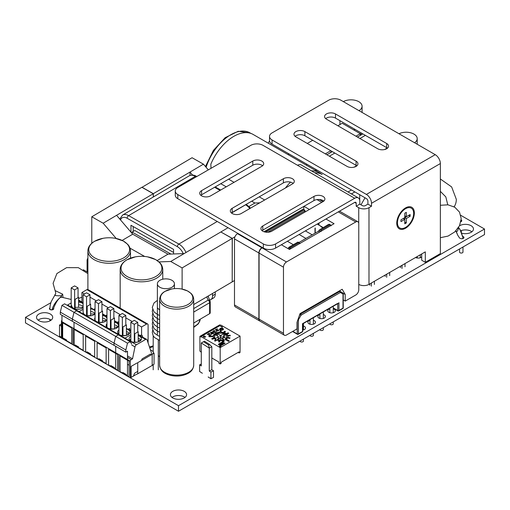 <?xml version="1.0" encoding="UTF-8"?>
<svg xmlns="http://www.w3.org/2000/svg" width="510" height="510" viewBox="0 0 510 510"><rect width="100%" height="100%" fill="white"/><g stroke="black" fill="none" stroke-linecap="round" stroke-linejoin="round"><path stroke-width="0.76" d="M302.736 330.091A3.787 2.187 0 0 0 305.522 327.981A3.787 2.187 0 0 0 304.413 326.438A3.787 2.187 0 0 0 303.437 326.03M50.866 302.704L25.5 317.347L178.5 405.686L484.5 229.016L460.791 215.328M461.289 233.051A8.09 4.673 0 0 0 469.404 233.07A8.09 4.673 0 0 0 473.465 229.016A8.09 4.673 0 0 0 471.1 225.713A8.09 4.673 0 0 0 459.472 225.822M50.35 314.045A8.09 4.673 0 0 0 41.527 313.032A8.09 4.673 0 0 0 36.535 317.347A8.09 4.673 0 0 0 38.9 320.656A8.09 4.673 0 0 0 47.723 321.67A8.09 4.673 0 0 0 52.715 317.347A8.09 4.673 0 0 0 50.35 314.045M184.225 391.336A8.09 4.673 0 0 0 175.402 390.328A8.09 4.673 0 0 0 170.41 394.644A8.09 4.673 0 0 0 172.775 397.947A8.09 4.673 0 0 0 181.598 398.96A8.09 4.673 0 0 0 186.59 394.644A8.09 4.673 0 0 0 184.225 391.336M329.849 308.811A3.787 2.187 0 0 0 327.764 310.769A3.787 2.187 0 0 0 328.873 312.311A3.787 2.187 0 0 0 333.005 312.783A3.787 2.187 0 0 0 335.338 310.769A3.787 2.187 0 0 0 334.228 309.219A3.787 2.187 0 0 0 333.259 308.811M319.91 314.555A3.787 2.187 0 0 0 317.826 316.506A3.787 2.187 0 0 0 318.935 318.049A3.787 2.187 0 0 0 323.066 318.527A3.787 2.187 0 0 0 325.399 316.506A3.787 2.187 0 0 0 324.29 314.957A3.787 2.187 0 0 0 323.315 314.555M309.972 320.293A3.787 2.187 0 0 0 307.887 322.243A3.787 2.187 0 0 0 308.996 323.786A3.787 2.187 0 0 0 313.121 324.264A3.787 2.187 0 0 0 315.46 322.243A3.787 2.187 0 0 0 314.351 320.694A3.787 2.187 0 0 0 313.376 320.293M460.262 238.387A2.161 1.249 0 0 0 462.621 238.661A2.161 1.249 0 0 0 463.96 237.507A2.161 1.249 0 0 0 463.322 236.621A2.161 1.249 0 0 0 462.411 236.308M460.893 221.729A2.161 1.249 0 0 0 461.767 220.728A2.161 1.249 0 0 0 461.155 219.861M49.91 307.893A2.161 1.249 0 0 0 49.444 308.665A2.161 1.249 0 0 0 50.082 309.551A2.161 1.249 0 0 0 52.434 309.819A2.161 1.249 0 0 0 53.773 308.665A2.161 1.249 0 0 0 53.588 308.161M415.51 257.531A4.329 2.499 0 0 0 421.706 257.008M484.5 229.016L484.5 234.581L178.5 411.251L178.5 405.686M25.5 317.347L25.5 322.913L178.5 411.251M185.002 397.424A8.09 4.673 0 0 0 184.225 396.901A8.09 4.673 0 0 0 171.998 397.424M51.127 320.133A8.09 4.673 0 0 0 50.35 319.611A8.09 4.673 0 0 0 38.122 320.133M471.877 231.801A8.09 4.673 0 0 0 471.1 231.279A8.09 4.673 0 0 0 460.568 230.826M127.035 259.769A20.419 11.794 0 0 0 127.035 276.445A20.419 11.794 0 0 0 155.913 276.445A20.419 11.794 0 0 0 147.645 256.868A20.419 11.794 0 0 0 135.303 256.868A20.419 11.794 0 0 0 127.035 259.769M94.752 241.217A20.419 11.794 0 0 0 94.752 257.894A20.419 11.794 0 0 0 123.63 257.894A20.419 11.794 0 0 0 115.362 238.317A20.419 11.794 0 0 0 103.02 238.317A20.419 11.794 0 0 0 94.752 241.217M165.234 291.274A16.161 9.333 0 0 0 165.234 304.47A16.161 9.333 0 0 0 188.094 304.47A16.161 9.333 0 0 0 181.547 288.979A16.161 9.333 0 0 0 171.781 288.979A16.161 9.333 0 0 0 165.234 291.274M321.16 231.387L321.16 229.997L329.893 224.955L328.995 224.432A0.854 0.491 -120 0 0 328.567 224.387L319.056 230.169A0.854 0.491 -60 0 1 318.45 231.215L319.764 231.967M298.822 242.543L318.45 231.215M288.341 248.784A1.275 0.739 -60 0 1 289.234 247.382L297.974 242.339L300.078 243.557M290.719 248.74A0.854 0.491 -120 0 0 290.139 247.905L289.234 247.382A0.854 0.491 -120 0 0 288.813 247.344L297.974 242.052L300.027 243.359M320.969 231.272L319.056 230.169L320.261 229.474L321.16 229.997M299.191 316.041L300.052 314.549A0.854 0.491 -60 0 1 300.479 314.103A0.854 0.491 60 0 1 301.085 315.142L299.765 314.383M343.128 293.416A0.854 0.491 180 0 1 343.249 293.664A0.854 0.854 0 0 0 342.822 292.925L340.164 291.395A0.854 0.695 120 0 1 340.336 292.479A0.854 0.491 -120 0 0 339.736 291.433A0.854 0.491 -60 0 1 340.164 291.395L339.341 290.917M343.249 307.81A0.854 0.854 0 0 1 342.822 308.55A0.854 0.491 -120 0 0 343 308.161A0.854 0.491 0 0 0 343.249 307.81L343.249 293.664A0.854 0.491 180 0 1 343 294.015A0.854 0.695 120 0 0 342.822 292.925L342.822 292.925A0.854 0.491 -60 0 1 343 293.32M292.804 331.347L297.215 333.891A0.854 0.491 -60 0 0 297.394 334.286A0.854 0.491 -60 0 0 297.821 334.241A0.854 0.491 -120 0 0 298.248 334.286L302.315 331.933A0.854 0.491 -120 0 0 302.487 331.545A0.854 0.491 0 0 0 302.736 331.2L302.736 323.863L338.328 303.316M297.215 321.74L297.215 333.891A0.854 0.491 0 0 0 298.42 333.891L302.487 331.545L302.487 323.722L337.728 303.373M297.993 319.502L298.42 319.751A0.854 0.491 180 0 1 297.859 319.891M338.328 310.851A0.854 0.491 -60 0 1 337.9 310.896A0.854 0.491 -60 0 1 337.728 310.507A0.854 0.491 0 0 0 338.933 310.507A0.854 0.491 60 0 1 338.755 310.896L342.822 308.55M309.972 335.344A1.702 0.982 0 0 0 311.068 336.205A1.702 0.982 0 0 0 312.879 335.982A1.702 0.982 0 0 0 313.376 335.287L313.376 333.381M329.855 323.869A1.702 0.982 0 0 0 330.945 324.73A1.702 0.982 0 0 0 332.756 324.5A1.702 0.982 0 0 0 333.259 323.805L333.259 321.899M319.91 329.607A1.702 0.982 0 0 0 321.007 330.467A1.702 0.982 0 0 0 322.817 330.244A1.702 0.982 0 0 0 323.315 329.549L323.315 327.637M300.033 341.082A1.702 0.982 0 0 0 301.13 341.942A1.702 0.982 0 0 0 302.94 341.719A1.702 0.982 0 0 0 303.437 341.024L303.437 339.118M345.213 301.091L345.213 294.48L342.197 289.266L300.033 313.612L297.024 322.301L297.024 328.912L286.48 335A4.258 2.461 120 0 1 284.351 335.21A4.258 2.461 120 0 1 283.471 333.259L283.471 267.183A4.258 2.461 120 0 1 286.48 261.962L355.75 221.971A4.258 2.461 120 0 1 357.88 221.761A4.258 2.461 120 0 1 358.766 223.712L358.766 289.788A4.258 2.461 120 0 1 355.75 295.003L345.213 301.091L343.249 299.956M343.166 293.301L345.213 294.48M325.935 219.013L334.069 223.712L289.495 249.447L281.361 244.749M319.011 223.01L319.011 225.139L323.142 227.524M319.579 225.465A45.148 26.067 -60 0 1 322.575 227.849M284.351 335.21L259.953 321.121A4.258 2.461 -60 0 1 259.074 319.171L259.074 253.094A4.258 2.461 -60 0 1 262.083 247.879L262.529 247.624M237.94 233.433L237.501 233.688A4.258 2.461 -60 0 0 234.492 238.903L234.492 304.98A4.258 2.461 -60 0 0 235.371 306.931L259.769 321.013A4.258 2.461 120 0 0 259.864 321.064M303.762 209.431L303.762 206.461M262.338 247.516L261.898 247.771A4.258 2.461 120 0 0 258.889 252.985L258.889 319.069A4.258 2.461 120 0 0 259.769 321.013M322.524 227.874A45.148 26.067 120 0 0 319.394 225.356M319.011 225.133A45.148 26.067 120 0 0 318.82 225.031L317.169 224.075M318.82 223.119L318.82 225.031M309.417 209.476L303.979 206.34M212.581 295.704L215.265 294.13A8.517 4.966 59.5 0 1 213.499 298.025L210.815 299.606A8.517 4.966 -120.5 0 0 212.581 295.704L212.581 293.448M215.265 294.13L215.265 291.867M173.553 252.437L134.806 230.507L132.122 232.088L132.122 233.497M170.939 254.063L132.122 232.088M208.405 297.056L208.405 295.902M209.623 300.001A8.517 4.966 -120.5 0 0 210.815 299.606M87.777 272.27A4.258 2.461 180 0 1 87.082 270.925L87.082 259.972A4.258 2.461 180 0 0 87.892 261.413M193.704 323.053L209.61 313.682L209.61 302.73A2.129 1.23 0 0 0 210.222 301.869A2.129 2.129 0 0 0 210.056 301.053A2.129 1.689 157.5 0 0 208.093 300.129A2.129 1.243 59.5 0 1 209.61 302.73L193.704 312.094M210.222 301.869L210.222 312.821A2.129 1.23 180 0 1 209.61 313.682M130.968 232.146L130.968 225.28L173.553 249.384L173.553 253.961M133.206 231.451L133.206 226.542M259.717 202.84L254.873 203.018L251.666 201.201M226.255 186.819L220.766 183.715M208.322 169.875L203.439 164.169L192.066 157.73L141.971 187.329M203.439 164.169L153.344 193.666L141.971 187.227M192.576 175.051L190.02 172.068L190.02 175.446M153.344 196.968L153.344 193.666M232.209 281.781L232.299 238.361L220.926 232.024M234.492 280.538L232.299 281.832M228.053 227.721L220.926 231.922M234.944 236.799L232.299 238.361M254.873 203.018L249.02 206.461M158.973 261.91L170.742 261.477L182.115 267.916L182.115 289.087M91.781 243.276L91.781 216.782L103.16 223.221L116.216 238.482M130.018 248.16L144.681 256.46M170.742 261.477L220.836 231.973L232.209 238.412L182.115 267.916M232.209 238.412L232.209 281.883L193.704 304.559M157.201 260.534L168.007 254.171L184.161 253.572M103.16 223.221L116.58 215.322L132.727 234.198L168.007 254.171M91.781 216.782L141.882 187.285L153.255 193.723L153.255 197.019M116.58 215.322L153.255 193.723M122.145 240.427L132.727 234.198M359.722 200.207L359.722 194.731M268.209 143.151A30.88 17.831 -60 0 1 269.554 140.983M329.785 153.076A38.333 22.134 -60 0 1 331.774 151.291M455.723 230.718C456.832 232.318 457.75 231.406 458.471 227.989L458.311 227.39C459.81 228.78 461.359 232.216 462.959 237.711A1.702 0.982 0 0 0 462.921 237.583A1.702 0.982 0 0 0 462.87 237.481M462.972 247.012L462.972 252.074A1.702 0.982 180 0 1 461.728 253.017A1.702 0.982 180 0 1 459.561 252.074L459.561 248.982M461.767 238.756A1.702 0.982 0 0 0 462.972 237.813A1.702 0.982 0 0 0 462.959 237.711M460.938 221.487A1.702 0.982 0 0 0 460.957 221.474A1.702 0.982 0 0 0 461.32 220.868A1.702 0.982 0 0 0 461.289 220.677L461.129 220.205M71.177 299.459L63.023 297.534L62.673 294.181L55.131 290.604M62.673 294.181L61.168 295.845C61.831 295.832 61.742 296.17 60.913 296.871L59.574 298.14M61.168 295.845C55.743 295.768 53.767 295.437 55.252 294.85M49.891 309.423L49.891 308.805A1.702 0.982 0 0 0 49.891 308.818C50.101 305.426 50.088 305.484 51.249 301.537L54.921 294.997C55.227 293.479 56.38 294.525 55.099 290.585L53.085 283.33L56.903 273.545L66.6 267.648L78.349 267.673L87.892 273.634M49.891 308.818A1.702 0.982 0 0 0 51.625 309.793L53.263 309.009C53.843 307.613 56.298 300.983 59.645 298.076C60.231 297.349 61.353 297.171 63.017 297.528M354.82 191.894L351.741 190.122M61.455 323.939L59.511 325.061L59.511 336.103L61.455 337.225M150.418 349.822L152.184 350.848A4.258 2.461 180 0 1 153.433 352.582A4.258 2.461 180 0 1 152.184 354.322L152.184 365.453A4.258 2.461 0 0 0 152.975 364.822L154.065 364.191L154.065 353.149L152.777 353.895M153.421 352.78L154.065 353.149M141.595 335.223L141.595 326.961L146.568 324.092A2.161 1.249 -60 0 1 147.651 323.984A2.161 1.249 -60 0 1 148.098 324.972L148.098 342.924M151.948 354.373L147.058 339.826A2.129 1.23 120 0 0 146.689 339.348A2.129 1.23 120 0 0 145.624 339.456L136.431 344.76A2.129 1.23 120 0 0 134.978 346.889L132.53 358.836L131.21 359.601A1.275 0.739 120 0 0 130.305 361.163L130.305 377.859L133.454 376.093L134.557 373.25L137.732 371.414M59.511 325.061L61.455 326.183M127.487 364.306L129.081 365.224M136.986 363.012L131.115 366.403L131.115 377.445M147.651 323.984L87.981 289.533A2.161 1.249 120 0 0 86.898 289.642L81.925 292.51L81.925 301.958M141.595 326.961L137.732 324.73M132.224 321.549L125.798 317.838M120.29 314.657L113.864 310.947M108.356 307.772L101.93 304.062M96.422 300.881L89.996 297.171M84.488 293.99L81.925 292.51M137.732 332.029L137.732 322.345L134.289 320.356L130.847 322.345L130.847 341.305M134.289 342.331L134.289 324.334L137.732 322.345M130.847 322.345L134.289 324.334M125.798 325.144L125.798 315.454L122.355 313.465L118.913 315.454L118.913 334.375M122.355 335.656L122.355 317.443L125.798 315.454M118.913 315.454L122.355 317.443M113.864 318.265L113.864 308.563L110.421 306.574L106.979 308.563L106.979 327.356M110.421 328.956L110.421 310.552L113.864 308.563M106.979 308.563L110.421 310.552M101.93 311.38L101.93 301.671L98.487 299.689L95.045 301.671L95.045 320.165M98.487 322.237L98.487 303.66L101.93 301.671M95.045 301.671L98.487 303.66M89.996 304.502L89.996 294.786L86.553 292.797L83.111 294.786L83.111 313.981M86.553 315.486L86.553 296.769L89.996 294.786M83.111 294.786L86.553 296.769M78.062 297.623L78.062 287.895L74.619 285.906L71.177 287.895L71.177 307.09M74.619 308.716L74.619 289.884L78.062 287.895M71.177 287.895L74.619 289.884M360.251 135.43L360.251 133.703L342.184 123.267L337.869 125.76M306.051 164.998L307.135 164.367M325.342 153.861L330.78 150.718M355.942 136.195L360.251 133.703M312.706 140.288L307.269 143.425M289.068 153.937L287.978 154.562M83.219 269.726L87.892 272.34M285.434 187.992A38.55 22.255 -60 0 1 290.515 182.127M311.514 170.895A38.55 22.255 -60 0 1 319.362 172.68A38.55 22.255 -60 0 1 321.281 174.037M319.362 172.68L253.1 134.43A38.55 22.255 -60 0 0 210.84 164.175L211 168.332M264.652 199.99L259.214 196.847M234.052 182.325L228.614 179.182M371.509 203.299L371.509 206.212L367.914 204.14L367.914 201.227A2.161 1.249 60 0 0 366.384 198.575L272.059 144.113A8.657 4.998 180 0 1 269.522 140.582L269.522 136.431A8.657 4.998 0 0 0 272.059 139.963L366.384 194.425A7.248 4.182 60 0 1 371.509 203.299L440.359 163.551L440.359 253.617L425.302 262.312L421.706 260.234L421.706 253.954M358.766 284.408A7.248 4.182 0 0 0 368.985 284.389L425.302 251.876L425.302 262.312M358.734 223.233L358.734 207.672A7.248 4.182 0 0 0 368.985 207.672L371.509 206.212M396.755 223.15A12.444 7.185 120 0 0 405.552 228.225A12.444 7.185 120 0 0 414.349 212.989A12.444 7.185 120 0 0 405.552 207.908A12.444 7.185 120 0 0 396.755 223.15M396.984 220.715A7.452 4.303 120 0 0 397.443 221.684M403.563 209.323A7.452 4.303 -60 0 1 404.628 209.24M358.734 207.672L356.209 206.212L359.805 204.14L362.329 205.594A2.161 1.249 0 0 0 365.389 205.594L367.914 204.14M356.209 206.212L356.209 203.299L354.679 202.419A2.161 1.249 -60 0 1 355.763 202.311A2.161 1.249 -60 0 1 356.209 203.299M359.805 204.14L359.805 201.227A7.248 4.182 -60 0 0 358.307 197.905L301.2 164.94A7.248 4.182 -60 0 0 297.579 165.297L263.039 145.356A8.657 4.998 0 0 0 250.799 145.356L177.805 187.495A8.657 4.998 0 0 0 175.274 191.027A8.657 4.998 0 0 0 177.805 194.559L263.332 243.939A8.657 4.998 0 0 0 275.572 243.939L354.679 198.262A7.248 4.182 -60 0 1 358.307 197.905M292.428 183.951L241.23 213.511A6.388 3.691 0 0 1 234.268 214.308A6.388 3.691 0 0 1 230.322 210.904A6.388 3.691 0 0 1 232.197 208.297L283.394 178.736A6.388 3.691 0 0 1 290.356 177.933A6.388 3.691 0 0 1 294.302 181.343A6.388 3.691 0 0 1 292.428 183.951M323.028 201.616L271.83 231.177A6.388 3.691 0 0 1 264.868 231.98A6.388 3.691 0 0 1 260.922 228.569A6.388 3.691 0 0 1 262.797 225.962L313.994 196.401A6.388 3.691 0 0 1 320.956 195.604A6.388 3.691 0 0 1 324.902 199.008A6.388 3.691 0 0 1 323.028 201.616M261.828 166.285L210.63 195.846A6.388 3.691 0 0 1 203.668 196.643A6.388 3.691 0 0 1 199.722 193.239A6.388 3.691 0 0 1 201.597 190.625L252.794 161.071A6.388 3.691 0 0 1 259.756 160.267A6.388 3.691 0 0 1 263.702 163.678A6.388 3.691 0 0 1 261.828 166.285M354.679 202.419L275.572 248.089A8.657 4.998 180 0 1 263.332 248.089L177.805 198.715A8.657 4.998 180 0 1 175.274 195.177L175.274 191.027M293.193 183.422A6.388 3.691 0 0 0 283.394 182.886L232.197 212.447A6.388 3.691 0 0 0 231.432 212.976M323.793 201.087A6.388 3.691 0 0 0 313.994 200.551L262.797 230.112A6.388 3.691 0 0 0 262.032 230.647M262.593 165.75A6.388 3.691 0 0 0 252.794 165.221L201.597 194.782A6.388 3.691 0 0 0 200.832 195.311M366.384 194.425L435.234 154.67A7.248 4.182 60 0 1 440.359 163.551M435.234 154.67L340.909 100.215A8.657 4.998 0 0 0 328.669 100.215L272.059 132.9A8.657 4.998 0 0 0 269.522 136.431M356.082 161.173A6.388 3.691 0 0 1 357.956 163.786A6.388 3.691 0 0 1 354.01 167.191A6.388 3.691 0 0 1 347.049 166.394L295.845 136.833A6.388 3.691 0 0 1 293.977 134.226A6.388 3.691 0 0 1 297.916 130.815A6.388 3.691 0 0 1 304.884 131.612L356.082 161.173L356.082 165.329L304.884 135.768A6.388 3.691 0 0 0 295.086 136.297M386.682 143.508A6.388 3.691 0 0 1 388.556 146.115A6.388 3.691 0 0 1 384.61 149.526A6.388 3.691 0 0 1 377.649 148.722L326.445 119.161A6.388 3.691 0 0 1 324.577 116.554A6.388 3.691 0 0 1 328.517 113.15A6.388 3.691 0 0 1 335.484 113.947L386.682 143.508L386.682 147.658L335.484 118.097A6.388 3.691 0 0 0 325.686 118.632M387.447 148.193A6.388 3.691 0 0 0 386.682 147.658M356.847 165.858A6.388 3.691 0 0 0 356.082 165.329M365.032 197.791L360.978 204.816M389.704 272.429L389.704 275.591M386.695 274.17L386.695 277.332M417.295 256.498L417.295 258.009M420.304 254.764L420.304 257.735M401.995 265.334L401.995 268.502M400.49 266.201L400.49 267.629M405.004 263.594L405.004 266.762M385.19 275.037L385.19 276.465M371.395 282.999L371.395 286.167M369.89 283.872L369.89 285.294M374.404 281.259L374.404 284.427M402.141 210.675L405.552 208.705A11.469 6.624 120 0 1 413.661 213.39A11.469 6.624 -60 0 1 405.552 227.434A11.469 6.624 -60 0 1 397.443 222.749L397.443 218.809M405.552 208.705A11.469 6.624 120 0 0 397.443 222.749M406.317 222.927L406.317 218.509L410.142 216.304L410.142 214.538L406.317 216.744L406.317 212.326L404.787 213.212L404.787 217.63L400.962 219.835L400.962 221.601L404.787 219.396L404.787 223.813L406.317 222.927L404.787 222.041M400.962 219.835L403.257 218.509L404.787 219.396L404.787 217.63L408.612 215.418L410.142 216.304M406.317 218.509L404.787 217.63M406.317 216.744L404.787 215.864L404.787 213.212M403.486 210.203A6.388 3.691 120 0 0 402.135 210.681M159.624 356.668A8.517 4.915 180 0 1 158.304 355.566M157.386 283.783A8.517 4.915 180 0 0 169.307 288.297A8.517 4.915 0 0 0 174.42 283.783A8.517 4.915 0 0 0 162.499 279.276A8.517 4.915 180 0 0 157.386 283.783L157.386 321.925M159.624 340.457L154.594 337.569L153.198 335.79L153.198 351.772M208.609 344.958L209.259 348.075L201.284 342.975L204.497 341.215L209.572 344.46L208.609 344.958L203.535 341.713M211.828 369.699L211.828 346.736L209.259 348.075L209.259 371.038L211.828 369.699L213.492 370.764L213.492 377.394L210.923 378.732L208.169 376.973M210.923 378.732L210.923 372.109L209.259 371.038M201.284 364.006L199.614 364.873L199.614 371.497L202.368 373.263M199.614 364.873L201.284 365.938L201.284 342.975M210.923 372.109L213.492 370.764M211.828 346.736L209.572 344.46M211.185 333.291L210.694 332.877L211.312 332.341L212.542 332.507L211.185 333.514M212.064 333.342L212.326 332.922M212.326 333.189L212.447 332.794M212.447 333.055L212.523 332.635M212.523 332.896L212.542 332.507M210.706 332.667L211.159 332.431M212.338 332.316L213.741 333.183L212.542 332.093L210.706 332.405M212.982 333.801L213.384 333.126L211.752 333.897L213.142 333.738L213.741 332.922M210.337 333.081L211.873 333.419L212.912 332.584L213.384 333.126M211.828 357.988L218.815 362.011L218.815 363.158L220.192 363.955L220.192 347.61L240.051 336.109L220.894 325.087L201.036 336.587L201.036 337.027L199.888 336.37L219.746 324.864L220.511 325.31M220.192 347.61L201.036 336.587M220.294 328.44A1.836 1.065 0 0 0 220.294 329.944A1.836 1.065 0 0 0 222.895 329.944L222.895 329.944A1.836 1.065 0 0 0 222.895 328.44A1.836 1.065 0 0 0 220.294 328.44M213.231 336.09L208.947 336.09A11.685 6.745 0 0 0 208.934 336.39A11.685 6.745 0 0 0 208.947 336.715L213.231 336.708A7.408 4.278 0 0 0 213.792 338.06L211.72 338.672A9.735 5.623 0 0 0 211.95 338.952A9.735 5.623 0 0 0 212.211 339.226L214.289 338.614A7.408 4.278 0 0 0 215.845 339.666L214.48 340.756A9.735 5.623 0 0 0 214.908 340.948A9.735 5.623 0 0 0 215.354 341.12L216.724 340.03A7.408 4.278 0 0 0 218.943 340.559L218.58 341.891A9.735 5.623 0 0 0 219.115 341.949A9.735 5.623 0 0 0 219.651 341.987L220.008 340.654A7.408 4.278 0 0 0 222.398 340.546L223.125 341.827A9.735 5.623 0 0 0 223.641 341.738A9.735 5.623 0 0 0 224.151 341.63L223.431 340.349A7.408 4.278 0 0 0 225.471 339.628L228.505 341.368A11.685 6.745 0 0 0 228.894 341.152A11.685 6.745 0 0 0 229.27 340.929L226.236 339.182A7.408 4.278 0 0 0 227.485 338.002L229.704 338.417A9.735 5.623 0 0 0 229.882 338.124A9.735 5.623 0 0 0 230.035 337.824L227.817 337.41A7.408 4.278 0 0 0 228.034 336.39A7.408 4.278 0 0 0 228.002 336.026L230.303 335.816A9.735 5.623 0 0 0 230.233 335.503A9.735 5.623 0 0 0 230.131 335.197L227.83 335.408A7.408 4.278 0 0 0 226.912 334.133L228.792 333.336A9.735 5.623 0 0 0 228.486 333.081A9.735 5.623 0 0 0 228.155 332.832L226.274 333.629A7.408 4.278 0 0 0 224.445 332.73L225.503 331.525A9.735 5.623 0 0 0 225.025 331.379A9.735 5.623 0 0 0 224.54 331.245L223.482 332.443A7.408 4.278 0 0 0 221.149 332.125L221.142 330.78A9.735 5.623 0 0 0 220.607 330.773A9.735 5.623 0 0 0 220.065 330.78L220.065 332.125A7.408 4.278 0 0 0 215.373 333.374A7.408 4.278 0 0 0 213.231 336.09L213.231 336.708M215.456 329.944L216.712 330.327L217.164 330.996L218.407 330.684L219.058 329.9L217.47 330.76L217.018 330.499L217.324 329.855L216.081 330.168L215.921 329.734L217.713 328.988L217.228 328.912L215.456 329.944M212.848 331.449L214.104 331.831L214.563 332.501L215.921 332.125L216.457 331.404L214.863 332.271L214.41 332.01L214.716 331.366L213.473 331.672L213.314 331.239L214.627 330.423L212.848 331.449M209.119 333.61L208.788 335.261L209.119 333.61L207.213 334.426L209.342 333.189L209.285 335.21L211.248 334.426L210.241 335.382M208.788 335.261L210.069 335.452M222.366 327.331L220.53 326.272L222.226 326.731L222.366 327.331M203.254 336.651L203.413 336.186L203.324 336.728L204.535 337.339L205.721 336.651L204.72 337.186L204.504 336.728M204.134 336.989L204.497 336.549M204.351 336.632L203.465 336.466L204.663 335.956L203.413 336.186M219.574 346.902A0.867 0.497 0 0 0 220.511 347.01A0.867 0.497 0 0 0 221.047 346.545A0.867 0.497 0 0 0 220.792 346.194A0.867 0.497 0 0 0 219.848 346.086A0.867 0.497 0 0 0 219.319 346.545A0.867 0.497 0 0 0 219.574 346.902M222.271 341.534L221.977 342.153L218.784 344.001A1.077 0.618 0 0 0 218.471 344.441A1.077 0.618 0 0 0 218.784 344.881A1.077 0.618 0 0 0 219.67 345.06A1.077 0.618 0 0 0 219.963 345.353A1.077 0.618 0 0 0 221.48 345.353L225.069 343.275L224.03 343.281L222.271 341.534L224.03 343.281M238.138 352.41L239.133 352.984L240.051 352.448L240.051 336.109M201.284 353.073L201.036 351.779L199.888 351.122L199.888 336.37M239.133 352.984L239.133 351.836L221.11 362.272L221.11 363.42L220.192 363.955M222.723 330.034A1.409 0.81 0 0 0 223.004 329.543A1.409 0.81 0 0 0 222.13 328.797A1.409 0.81 0 0 0 220.601 328.969A1.409 0.81 0 0 0 220.186 329.543A1.409 0.81 0 0 0 220.467 330.034M208.947 336.09L208.947 336.696M226.236 339.182L226.236 339.979L228.582 341.33M223.431 340.349L223.75 341.713M218.79 341.91L218.943 340.559M215.131 341.037L215.845 340.463L215.845 339.666M213.244 336.791A7.408 4.278 180 0 1 215.373 334.165A7.408 4.278 180 0 1 220.065 332.922L220.065 332.125M220.065 331.576A9.735 5.623 180 0 1 220.607 331.564A9.735 5.623 180 0 1 221.142 331.576L221.149 332.922A7.408 4.278 180 0 1 223.482 333.24L224.54 332.042A9.735 5.623 180 0 1 224.955 332.15M224.445 332.73L224.445 333.521A7.408 4.278 180 0 1 226.274 334.42L226.912 334.152L226.912 334.923A7.408 4.278 180 0 1 227.83 336.205L228.002 336.186M217.394 334.082A6.273 3.621 0 0 0 216.176 334.63A6.273 3.621 0 0 0 215.711 334.93M214.646 336.084A6.273 3.621 0 0 0 214.347 337.186A6.273 3.621 0 0 0 216.769 340.049M218.943 340.68A6.273 3.621 0 0 0 219.976 340.788M222.462 340.648A6.273 3.621 0 0 0 223.431 340.425M224.47 340.049A6.273 3.621 0 0 0 225.063 339.743A6.273 3.621 0 0 0 226.893 337.186A6.273 3.621 0 0 0 226.599 336.084M225.522 334.923A6.273 3.621 0 0 0 223.833 334.075M213.792 338.761L213.792 338.06M227.817 337.41L227.817 338.066M228.002 336.759L228.002 336.026M230.131 335.829L230.131 335.197M227.83 335.408L227.83 336.205M228.155 333.604L228.155 332.832M226.274 333.629L226.274 334.42M224.54 332.042L224.54 331.245M223.482 332.443L223.482 333.24M221.149 332.922L221.149 332.125M221.142 330.78L221.142 331.576M217.394 333.699A6.056 3.5 180 0 1 223.833 333.693L221.149 335.242A0.759 0.44 180 0 1 220.078 335.242L217.394 333.699L217.394 335.905M223.833 335.905L223.833 333.693M215.494 338.519A6.056 3.5 180 0 1 214.563 336.657A6.056 3.5 180 0 1 215.481 334.802L218.172 336.351A0.759 0.44 180 0 1 218.395 336.657A0.759 0.44 180 0 1 218.172 336.97L215.494 338.519L215.494 339.278M217.407 340.246L217.407 339.622A6.056 3.5 180 0 0 223.845 339.615L223.845 340.246M225.745 334.796A6.056 3.5 180 0 1 226.676 336.657A6.056 3.5 180 0 1 225.758 338.512L223.068 336.963A0.759 0.44 180 0 1 222.844 336.657A0.759 0.44 180 0 1 223.068 336.345L225.745 334.796M225.758 339.265L225.758 338.512M225.133 336.874L224.209 336.651L225.133 336.874M223.845 339.615L221.161 338.073A0.759 0.44 180 0 0 220.09 338.073L217.407 339.622M221.008 339.265L220.084 339.042L221.008 339.265M215.5 330.117L215.532 329.785M215.532 330.046L215.666 329.587M215.666 329.849L215.851 329.422M215.851 329.683L216.329 329.148M216.712 330.416L217.081 329.989M218.191 330.78L218.331 330.435M218.331 330.703L218.58 330.238M218.58 330.499L218.656 330.072M218.656 330.168L218.917 329.747M216.667 330.709L216.712 330.327M212.893 331.621L212.925 331.29M212.925 331.557L213.065 331.098M213.065 331.36L213.25 330.926M213.25 331.194L213.722 330.652M214.104 331.927L214.48 331.5M215.59 332.291L215.73 331.946M215.73 332.208L215.972 331.742M215.972 332.01L216.049 331.583M216.049 331.672L216.31 331.258M214.06 332.22L214.104 331.831M207.442 334.56L209.54 333.572M210.515 335.229L210.764 334.764M210.764 335.025L210.84 334.598M210.84 334.688L211.102 334.273M205.428 337.135L205.46 336.759M205.46 336.887L205.6 336.543M220.709 346.328A0.867 0.497 180 0 1 220.792 346.373A0.867 0.497 180 0 1 221.034 346.634M219.332 346.634A0.867 0.497 180 0 1 219.657 346.328M219.727 346.813A0.65 0.376 180 0 1 220.639 346.284A0.65 0.376 180 0 1 219.727 346.813M221.901 342.082L222.271 341.706M224.03 343.459L224.553 342.975M224.553 343.153L224.916 343.364M218.478 344.531A1.077 0.618 180 0 1 218.784 344.18L221.977 342.153M219.23 344.531L219.791 344.76L222.717 343.064L222.354 342.529L219.3 344.581L222.717 342.892M220.409 345.002L220.964 345.232L223.444 343.797L223.087 343.262L220.473 345.06L223.444 343.619M414.579 142.749A11.073 6.394 0 0 0 417.206 138.618A11.073 6.394 0 0 0 410.786 132.817A11.073 6.394 0 0 0 398.973 133.741M339.934 120.672L339.934 123.611A11.073 6.394 0 0 0 340.042 124.504M353.551 129.833A11.073 6.394 0 0 0 355.253 129.514M358.989 110.651A11.073 6.394 0 0 0 362.081 106.22A11.073 6.394 0 0 0 355.349 100.343A11.073 6.394 0 0 0 343.332 101.611M61.952 315.269L61.952 338.398L63.189 339.105L63.189 338.066L66.619 340.049L66.619 341.088L75.11 345.997L75.11 344.951L78.546 346.934L78.546 347.979L87.038 352.882L87.038 351.836L90.474 353.819L90.474 354.864L98.966 359.767L98.966 358.721L102.402 360.704L102.402 361.749L110.893 366.652L110.893 365.606L114.329 367.589L114.329 368.634L122.821 373.537L122.821 372.491L126.257 374.474L126.257 375.519L127.487 376.233L127.487 351.192L125.83 352.149L125.83 349.975L127.487 343.192L61.952 305.356L64.604 303.826L130.139 341.662L127.487 343.192M133.48 376.023L136.463 374.302A4.258 2.461 0 0 0 137.732 373.798L137.732 362.667L152.184 354.322M152.184 365.453L137.732 373.798M130.139 341.662L131.707 343.931M125.83 352.149L60.295 314.313L60.295 312.133L125.83 349.975M60.295 312.133L61.952 305.356M138.21 341.942L138.21 331.755L134.78 333.738L134.78 342.369M137.732 331.474L138.21 331.755M122.853 335.714L122.853 326.846M110.925 329.039L110.925 319.961M98.997 322.339L98.997 313.076M87.07 315.626L87.07 306.191M75.142 308.881L75.142 299.306L78.578 297.324L78.578 307.332M78.062 297.024L78.578 297.324M79.93 309.054L75.837 309.054M83.111 306.535A5.961 3.442 0 0 0 82.104 305.758A5.961 3.442 0 0 0 78.578 304.77M78.578 302.143A6.177 3.564 180 0 1 82.25 303.163A6.177 3.564 180 0 1 83.111 303.788M83.111 307.587A6.177 3.564 180 0 1 73.516 308.206A6.177 3.564 180 0 1 71.706 305.688M71.177 302.934L67.581 305.012A2.129 1.23 -60 0 0 67.173 305.311M106.979 323.78A6.177 3.564 180 0 0 106.144 325.571A6.177 3.564 180 0 0 107.954 328.089A6.177 3.564 180 0 0 114.686 328.867A6.177 3.564 180 0 0 118.498 325.571A6.177 3.564 180 0 0 116.688 323.047A6.177 3.564 180 0 0 114.489 322.231A6.177 3.564 180 0 1 116.675 323.04A6.177 3.564 180 0 1 118.486 325.565A6.177 3.564 180 0 1 114.673 328.854A6.177 3.564 180 0 1 107.941 328.083A6.177 3.564 180 0 1 106.131 325.565A6.177 3.564 180 0 1 106.979 323.761M102.561 315.512A6.177 3.564 180 0 1 105.2 316.417A6.177 3.564 180 0 1 106.979 318.578M106.979 319.298A6.177 3.564 180 0 1 102.905 322.294A6.177 3.564 180 0 1 96.466 321.459A6.177 3.564 180 0 1 94.656 318.935A6.177 3.564 180 0 1 95.045 317.698M95.045 313.707A6.177 3.564 180 0 1 84.991 314.836A6.177 3.564 180 0 1 83.181 312.311A6.177 3.564 180 0 0 85.004 314.842A6.177 3.564 180 0 0 95.045 313.733M90.633 308.824A6.177 3.564 180 0 1 93.725 309.793A6.177 3.564 180 0 1 95.045 310.921A6.177 3.564 180 0 0 93.738 309.799A6.177 3.564 180 0 0 90.633 308.83M138.21 335.682A6.177 3.564 180 0 1 139.625 336.294A6.177 3.564 180 0 1 141.436 338.812A6.177 3.564 180 0 1 137.623 342.108A6.177 3.564 180 0 1 130.891 341.337A6.177 3.564 180 0 1 129.081 338.812A6.177 3.564 180 0 1 130.847 336.319M119.416 334.707A6.177 3.564 180 0 1 117.606 332.188A6.177 3.564 180 0 1 118.913 329.995A6.177 3.564 180 0 0 117.619 332.195A6.177 3.564 180 0 0 119.429 334.719A6.177 3.564 180 0 0 126.161 335.491A6.177 3.564 180 0 0 129.974 332.195A6.177 3.564 180 0 0 128.163 329.677A6.177 3.564 180 0 0 126.416 328.963A6.177 3.564 180 0 1 128.15 329.664A6.177 3.564 180 0 1 129.961 332.188A6.177 3.564 180 0 1 126.148 335.484A6.177 3.564 180 0 1 119.416 334.707M140.422 335.994L146.689 339.348M142.424 336.887A1.218 0.886 -18.6 0 0 142.539 336.562A1.275 1.275 0 0 0 141.914 335.28A1.275 0.739 120 0 0 140.996 335.554M130.305 377.859L61.455 338.111L61.455 321.415A1.275 0.739 -60 0 1 61.952 320.197M129.081 361.156L120.054 355.942L120.054 371.592L129.081 376.801L129.081 361.156M117.606 354.526L108.579 349.318L108.579 364.969L117.606 370.177L117.606 354.526M106.131 347.903L97.104 342.694L97.104 358.345L106.131 363.553L106.131 347.903L97.117 342.701L97.117 358.351L106.144 363.56L106.144 347.909M71.706 343.676L62.679 338.468L62.679 322.817L71.706 328.026L71.706 343.676M74.154 329.441L83.181 334.656L83.181 350.306L74.154 345.091L74.154 329.441M85.629 336.071L94.656 341.279L85.642 336.077L85.642 351.728L94.669 356.936L94.656 341.279L94.669 356.936L85.629 351.715L85.629 336.071M132.53 358.836L127.487 355.929M141.748 360.264L141.748 359.811A0.899 0.516 -60 0 1 142.386 358.715L150.15 354.227A0.899 0.516 -60 0 1 150.597 354.182A0.899 0.516 -60 0 1 150.788 354.597L150.788 355.132M150.788 354.597L150.482 354.425A0.899 0.516 120 0 0 150.424 354.144M116.529 325.635A5.961 3.442 0 0 0 114.489 324.864A5.961 3.442 0 0 1 116.541 325.641A5.961 3.442 0 0 1 117.969 326.986A5.961 3.442 0 0 0 116.541 325.641M106.979 326.521A5.961 3.442 0 0 0 106.654 326.98M114.355 328.925L110.262 328.925M114.489 327.203L117.791 327.203M106.501 320.356A5.961 3.442 0 0 0 105.066 319.018A5.961 3.442 0 0 0 102.561 318.144A5.961 3.442 0 0 1 105.066 319.018A5.961 3.442 0 0 1 106.494 320.363M102.88 322.301L98.787 322.301M102.561 320.58L106.316 320.58M95.026 313.726A5.961 3.442 0 0 0 93.591 312.388A5.961 3.442 0 0 0 90.633 311.451A5.961 3.442 0 0 1 93.591 312.388A5.961 3.442 0 0 1 95.019 313.739M91.405 315.677L87.312 315.677M90.633 313.956L94.841 313.956L90.633 313.962M140.919 340.234A5.961 3.442 0 0 0 139.479 338.882A5.961 3.442 0 0 0 138.21 338.328M130.847 339.003A5.961 3.442 0 0 0 129.597 340.234M129.776 340.457L130.847 340.457M138.21 340.457L140.741 340.457M134.289 342.178L137.305 342.178M129.444 333.61A5.961 3.442 0 0 0 128.004 332.259A5.961 3.442 0 0 0 126.416 331.602A5.961 3.442 0 0 1 128.016 332.265A5.961 3.442 0 0 1 129.451 333.604M118.913 332.705A5.961 3.442 0 0 0 118.129 333.604A5.961 3.442 0 0 1 118.913 332.724M126.416 333.833L129.266 333.833L126.416 333.84M125.83 335.554L121.737 335.554M75.142 307.332L83.111 307.332M115.693 346.296L115.693 369.425L114.457 368.711L114.457 367.665L111.021 365.683L111.021 366.728L102.529 361.826L102.529 360.78L99.099 358.798L99.099 359.843L90.602 354.934L90.602 353.895L87.172 351.913L87.172 352.958L78.674 348.05L78.674 347.01L75.244 345.028L75.244 346.067L74.007 345.359L74.007 322.231M114.036 343.16L72.35 319.094L72.35 321.274L114.036 345.34L114.036 343.16L115.693 336.383L74.007 312.318L76.659 310.788L118.339 334.853L115.693 336.383M72.35 319.094L74.007 312.318M122.98 335.72L122.98 326.923L126.416 324.94L126.416 335.414M125.798 324.583L126.416 324.94M111.052 329.052L111.052 320.038L114.489 318.055L114.489 328.899M113.864 317.698L114.489 318.055M87.197 315.652L87.197 306.268L90.633 304.285L89.996 303.915M90.633 315.677L90.633 304.285M99.125 322.365L99.125 313.153L102.561 311.17L102.561 322.301M101.93 310.807L102.561 311.17M91.366 315.684L87.357 315.684M83.111 309.309L79.069 311.642L124.969 338.143L130.847 334.751M102.561 315.518A6.177 3.564 180 0 1 105.213 316.423A6.177 3.564 180 0 1 106.979 318.514M106.979 319.375A6.177 3.564 180 0 1 102.867 322.314A6.177 3.564 180 0 1 96.479 321.466A6.177 3.564 180 0 1 94.669 318.948A6.177 3.564 180 0 1 95.045 317.724M78.661 311.941A2.129 1.23 -60 0 1 79.069 311.642M124.969 338.143A2.129 1.23 120 0 0 124.561 338.442M118.843 354.546L118.843 371.242L72.943 344.741L72.943 328.051L118.843 354.546M117.619 354.539L108.592 349.325L108.592 364.975L117.619 370.183L117.619 354.539M83.194 350.313L74.167 345.098L74.167 329.454L83.194 334.662L83.194 350.313M129.215 329.326L130.203 329.83M117.74 322.702L118.728 323.206M106.265 316.072L106.979 316.436M125.791 335.561L121.782 335.561M106.979 326.547A5.961 3.442 0 0 0 106.66 326.993M114.489 327.216L117.784 327.216M114.316 328.937L110.307 328.937M102.561 320.586L106.309 320.586M102.841 322.307L98.832 322.307M153.198 345.812A21.299 12.297 180 0 1 149.449 346.947M120.175 308.123L120.175 269.522A21.299 12.297 0 0 0 133.327 280.882A21.299 12.297 0 0 0 156.532 278.218A21.299 12.297 0 0 0 162.773 269.522C162.473 265.174 160.204 263.147 159.891 262.797L155.607 259.571L147.645 256.868M87.892 289.489L87.892 250.977A21.299 12.297 0 0 0 101.044 262.338A21.299 12.297 0 0 0 124.249 259.666A21.299 12.297 0 0 0 130.49 250.977C130.19 246.623 127.921 244.596 127.608 244.252L123.324 241.026L115.362 238.317M193.704 327.439L198.428 323.786L200.188 319.228A17.04 9.837 180 0 1 193.704 326.661M159.624 365.313C160.554 372.039 165.603 373.964 170.289 375.309C176.919 376.762 182.911 376.08 188.26 373.263C191.505 371.567 193.322 368.921 193.704 365.313A17.04 9.837 180 0 1 188.713 372.268A17.04 9.837 180 0 1 170.142 374.404A17.04 9.837 180 0 1 159.624 365.313L159.624 299.293A17.04 9.837 0 0 0 170.142 308.384A17.04 9.837 0 0 0 188.713 306.249A17.04 9.837 0 0 0 193.704 299.293C193.366 295.201 191.059 293.486 190.918 293.32L187.495 290.929L181.547 288.979M305.146 211.943L304.636 209.935A1.275 0.739 120 0 0 303.992 209.999A0.854 0.491 60 0 1 304.597 211.044L267.871 232.241M304.597 211.044L304.897 212.083M314.989 233.21L314.989 228.282M305.146 210.866A0.854 0.491 180 0 1 304.897 211.216M264.358 231.84L303.093 209.476L303.992 209.999L265.659 232.133M303.73 209.412A1.275 0.739 -60 0 0 303.093 209.476A0.854 0.491 -120 0 0 302.666 209.438L304.636 209.935M288.086 248.599L288.086 248.631A0.854 0.491 180 0 1 288.086 248.599L288.813 247.344M289.246 249.301A1.275 0.739 -60 0 1 290.139 247.905L298.873 242.862M328.567 224.387L329.632 224.368A1.275 0.739 120 0 0 328.995 224.432L320.261 229.474M329.632 224.368L330.537 224.891A1.275 0.739 120 0 0 329.893 224.955A0.854 0.491 60 0 1 330.474 225.783M339.086 291.063L339.736 291.433L300.479 314.103L299.969 313.803M338.933 302.679L338.933 310.507L343 308.161L343 294.015L340.336 292.479L301.085 315.142L298.42 319.751L298.42 333.891A0.854 0.491 -120 0 1 298.248 334.286A0.854 0.854 0 0 1 297.394 334.286L292.555 331.487M333.259 307.925L337.728 310.507L337.728 303.667M299.128 234.492L305.955 238.431M287.385 241.268L293.352 244.717M338.283 211.886L355.75 221.971M262.083 247.879L286.48 261.962M259.074 319.171L283.471 333.259M259.074 253.094L283.471 267.183M261.898 247.771L237.501 233.688M321.765 202.349L316.971 199.582M258.889 252.985L234.492 238.903M258.889 319.069L234.492 304.98M193.704 308.601L208.093 300.129L206.748 296.877M183.237 253.604A9.798 5.712 -120.5 0 0 177.384 246.681L127.137 218.242A9.798 5.712 -120.5 0 0 120.513 219.918M210.165 301.582A2.129 1.689 157.5 0 0 210.056 301.053L208.023 296.131M185.997 252.488A11.928 6.955 -120.5 0 0 178.876 244.067L128.628 215.622L195.304 176.358A2.129 1.218 119.5 0 1 196.356 176.243C193.768 174.809 191.397 174.662 189.255 175.822A11.928 6.955 59.5 0 1 195.304 176.358L196.21 176.874M214.589 187.278L220.084 190.389M245.495 204.771L245.552 204.803A11.928 6.955 59.5 0 1 249.83 208.545M246.113 204.414L246.598 204.688A2.129 1.218 119.5 0 0 245.552 204.803L231.527 213.059M177.384 246.681A2.129 1.218 -60.5 0 1 178.876 244.067L217.234 221.474M127.137 218.242A2.129 1.218 -60.5 0 1 128.628 215.622A11.928 6.955 -120.5 0 0 122.578 215.086L119.78 219.058M456.131 231.145L457.763 235.263L459.701 238.202M60.913 296.871C56.113 300.957 53.167 305.254 52.071 309.748M387.198 147.996L384.521 149.545M356.637 165.693L354.087 167.172M329.39 156.194L334.821 153.051M359.939 138.503L365.37 135.354M316.627 171.373L316.627 169.849M351.409 193.921L354.871 191.926L351.409 193.921M348.005 191.958L351.466 189.962M317.265 171.717L322.173 174.547A38.333 22.134 120 0 0 314.746 172.756M206.11 167.286A38.333 22.134 -60 0 1 249.938 132.849L250.971 133.441M146.568 324.092L86.898 289.642M368.985 284.389L368.985 207.672M354.679 198.262L297.579 165.297M201.597 194.782L201.597 190.625M252.794 165.221L252.794 161.071M283.394 182.886L283.394 178.736M232.197 212.447L232.197 208.297M313.994 200.551L313.994 196.401M262.797 230.112L262.797 225.962M263.332 248.089L263.332 243.939M275.572 248.089L275.572 243.939M177.805 198.715L177.805 194.559M335.484 113.947L335.484 118.097M304.884 131.612L304.884 135.768M272.059 144.113L272.059 139.963M220.078 338.073L220.078 335.242M218.898 338.761L218.395 337.894M221.149 335.242L221.149 338.066M222.844 337.869L222.341 338.748M223.068 336.963L223.068 339.169M218.172 339.182L218.172 336.97M78.578 300.741L83.111 303.361M90.633 307.702L95.045 310.252L90.633 307.702M102.561 314.587L106.979 317.144L102.561 314.587M114.489 321.478L118.913 324.028L114.489 321.478M126.416 328.363L130.847 330.92L126.416 328.363M138.21 335.172L145.624 339.456M136.431 344.76L67.581 305.012M61.455 321.415L130.305 361.163M127.487 357.453L131.21 359.601M131.707 345.002L134.978 346.889M106.979 315.416A1.275 0.739 120 0 0 106.584 315.684M153.198 346.628L149.723 347.75M135.303 256.868L126.862 259.839C122.464 262.491 120.239 265.723 120.175 269.522M162.773 279.212L162.773 269.522M103.02 238.317L94.579 241.287C90.181 243.939 87.956 247.172 87.892 250.977M130.49 258.162L130.49 250.977M171.781 288.979L165.068 291.35C161.829 293.033 160.012 295.679 159.624 299.293M193.704 365.313L193.704 299.293M315.237 233.07L315.237 227.938M264.033 231.738L302.666 209.438M331.047 225.822L330.537 224.891M302.315 331.933A0.854 0.854 0 0 0 302.736 331.2M338.755 310.896A0.854 0.854 0 0 1 337.9 310.896L333.259 308.212M309.972 324.194L309.972 319.687M313.376 324.194L313.376 317.724M329.849 312.719L329.849 308.212M333.259 312.719L333.259 306.242M319.91 318.457L319.91 313.95M323.315 318.457L323.315 311.986M303.437 329.932L303.437 323.461M305.362 230.89L312.19 234.829M339.526 211.165L357.88 221.761M323.015 201.628L319.33 199.506M87.892 257.952L87.082 259.972M196.356 176.243L196.828 176.511M215.207 186.921L220.702 190.026M246.598 204.688L250.588 208.112M189.255 175.822L122.578 215.086M440.359 205.275L447.984 204.822L454.792 207.213L459.523 212.134L461.206 218.701L459.504 225.758L454.831 231.878L448.073 236.079L440.359 237.705M455.832 230.915L457.763 235.263M458.535 227.492L459.912 229.239L462.921 237.583M462.972 238.552L462.972 237.813M440.359 191.339L445.81 196.885L447.767 204.797M440.359 178.991L451.65 186.934L456.316 199.327C456.31 202.221 455.538 204.771 454.008 206.964M453.964 206.69L454.384 207.06L454.276 206.486M461.32 233.057L461.32 230.539M461.32 221.487L461.32 220.868M81.925 297.171L78.578 298.509M49.891 320.898L49.891 319.368M53.295 309.449L53.295 308.913M326.891 154.753L332.322 151.61M357.446 137.062L362.878 133.913M315.626 169.269L315.626 170.525M205.453 166.521L213.409 150.386L225.165 137.687L238.221 131.274L249.938 132.849M403.41 209.457L403.831 209.699M397.022 220.518L397.443 220.766M174.42 283.783L174.42 288.634M157.386 322.836L157.386 326.1M157.386 327.012L157.386 330.27M157.386 331.181L157.386 334.445M152.624 330.391L152.273 332.475L153.198 335.803M158.304 369.807L158.304 339.96M153.198 369.807L153.198 364.695M152.624 326.215L152.273 328.3L154.052 332.813L157.819 335.574L159.624 336.288M152.624 322.039L152.273 324.13L154.052 328.644L157.819 331.398L159.624 332.112M152.624 317.87L152.273 319.955L154.052 324.468L157.819 327.222L159.624 327.936M152.624 313.695L152.273 315.779L154.052 320.293L157.819 323.053L159.624 323.767M152.624 309.519L152.273 311.61L154.052 316.123L157.819 318.877L159.624 319.591M157.386 307.434L157.666 308.269L159.624 309.895M157.386 300.377L154.007 302.972L152.273 307.434L154.052 311.948L157.819 314.702L159.624 315.422M222.832 329.932A1.492 1.492 0 0 0 220.358 329.932M214.563 336.657L214.563 338.13M226.676 336.657L226.676 338.13M222.844 339.042L222.844 336.657M218.395 339.054L218.395 336.657M417.206 144.26L417.206 138.618M361.003 132.836L361.003 134.997M362.081 112.436L362.081 106.22M78.578 300.02L82.869 302.5A1.275 1.275 0 0 1 83.111 302.258M94.356 309.13L94.344 309.124A1.275 1.275 0 0 1 95.045 308.652M105.831 315.76L102.561 313.867L105.819 315.747A1.275 1.275 0 0 1 106.858 315.231M117.306 322.384L114.489 320.758L117.294 322.371A1.275 1.275 0 0 1 118.333 321.855M128.781 329.007L128.769 329.001A1.275 1.275 0 0 1 129.808 328.485M138.21 334.452L140.244 335.625M141.914 335.28A1.275 1.275 0 0 0 140.244 335.631M142.5 336.925L142.551 336.568"/></g></svg>
